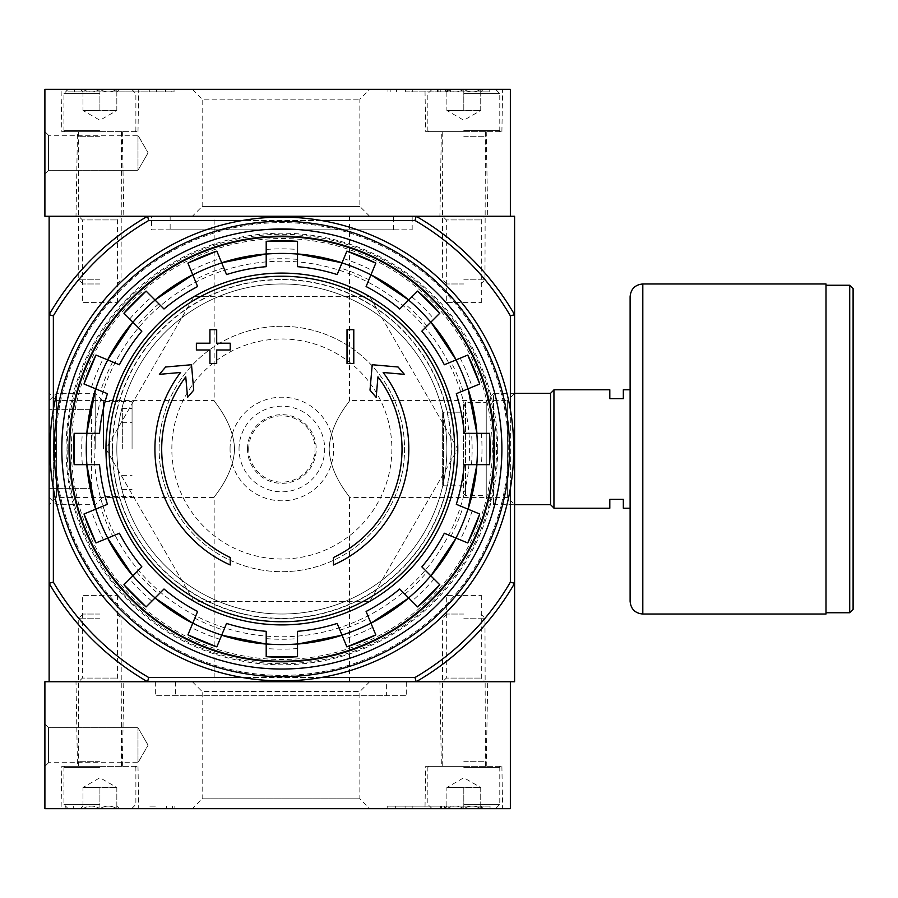<?xml version="1.0" encoding="UTF-8"?>
<svg xmlns="http://www.w3.org/2000/svg" width="898" height="898" viewBox="0 0 898 898"><rect width="100%" height="100%" fill="white"/><g stroke="black" fill="none" stroke-linecap="round" stroke-linejoin="round"><path stroke-width="0.67" stroke-dasharray="4.49 3.37" d="M49.132 393.324L49.132 504.676L49.132 393.324L56.372 400.575L56.372 497.425L56.372 400.575L214.162 400.575C213.253 400.923 233.592 422.105 234.546 448.978C233.637 475.805 213.264 497.065 214.162 497.425C213.23 497.133 233.637 475.783 234.546 449.022C233.603 422.105 213.253 400.923 214.162 400.575L214.162 216.272L349.558 216.272L214.162 216.272M349.558 216.272L349.558 400.575C350.467 400.923 330.127 422.105 329.173 448.978C330.071 475.805 350.456 497.065 349.558 497.425C350.489 497.133 330.082 475.783 329.173 449.022C330.116 422.105 350.467 400.923 349.558 400.575L507.348 400.575L507.348 497.425L507.348 400.575L514.588 393.324L514.588 504.676L514.588 393.324L493.485 393.324L493.485 504.676L493.485 393.324L486.233 400.575L486.233 497.425L486.233 400.575M510.356 315.849L510.356 582.151A264.461 264.461 0 0 1 415.011 677.496L416.156 681.728A268.693 268.693 0 0 0 514.588 583.296L514.588 314.704A268.693 268.693 0 0 0 416.156 216.272L415.011 220.504A264.461 264.461 0 0 1 510.356 315.849L514.588 314.704A268.693 268.693 0 0 0 416.156 216.272A268.693 268.693 0 0 1 514.588 314.704L514.588 216.272L49.132 216.272L49.132 681.728L147.564 681.728L148.709 677.496A264.461 264.461 0 0 1 53.364 582.151L49.132 583.296A268.693 268.693 0 0 0 147.564 681.728A268.693 268.693 0 0 1 49.132 583.296A268.693 268.693 0 0 0 147.564 681.728L416.156 681.728L147.564 681.728M78.755 216.272L121.062 216.272L78.755 216.272L82.414 219.931L117.402 219.931L82.414 219.931L82.414 302.592L117.402 302.592L82.414 302.592M442.658 216.272L484.965 216.272L442.658 216.272L446.317 219.931L481.306 219.931L446.317 219.931L446.317 302.592L481.306 302.592L446.317 302.592M151.526 216.272L412.182 216.272L151.526 216.272L151.526 229.809L412.182 229.809L151.526 229.809M230.236 564.977A126.944 126.944 0 0 1 180.565 372.49L159.361 374.343L165.636 367.001L191.499 364.734L193.721 390.147L187.559 397.365L185.763 376.846A120.175 120.175 0 0 0 230.236 557.523L230.236 564.977M333.484 557.523L333.484 564.977A126.944 126.944 0 0 0 383.154 372.49L404.358 374.343L398.083 367.001L372.221 364.734L369.998 390.147L376.161 397.365L377.957 376.846A120.175 120.175 0 0 1 333.484 557.523M347.021 363.522L353.79 363.522L353.79 329.678L347.021 329.678L347.021 363.522M209.93 349.984L209.93 363.522L216.699 363.522L216.699 349.984L230.236 349.984L230.236 343.216L216.699 343.216L216.699 329.678L209.93 329.678L209.93 343.216L196.381 343.216L196.381 349.984L209.93 349.984M99.532 464.659L74.186 464.659M74.186 433.341L99.532 433.341M82.324 464.659A200.142 200.142 0 0 1 82.324 433.341M92.236 433.341A190.275 190.275 0 0 0 92.236 464.659M107.423 393.694L83.997 383.985M95.985 355.058L119.4 364.768M91.529 387.105A200.142 200.142 0 0 1 103.506 358.179M112.654 361.973A190.275 190.275 0 0 0 100.677 390.899M132.859 322.146L123.935 313.222M146.082 291.075L164.008 309.002M129.705 318.981A200.142 200.142 0 0 1 151.841 296.845M158.845 303.838A190.275 190.275 0 0 0 136.698 325.985M197.616 286.541L187.918 263.125M216.845 251.137L226.554 274.564M191.038 270.646A200.142 200.142 0 0 1 219.965 258.669M223.759 267.817A190.275 190.275 0 0 0 194.832 279.794M266.201 266.672L266.201 241.326M297.519 241.326L297.519 266.672M266.201 249.464A200.142 200.142 0 0 1 297.519 249.464M297.519 259.376A190.275 190.275 0 0 0 266.201 259.376M337.165 274.564L346.875 251.137M375.802 263.125L366.092 286.541M343.754 258.669A200.142 200.142 0 0 1 372.681 270.646M368.887 279.794A190.275 190.275 0 0 0 339.96 267.817M408.713 299.999L417.637 291.075M439.784 313.222L421.858 331.149M411.879 296.845A200.142 200.142 0 0 1 434.015 318.981M427.021 325.985A190.275 190.275 0 0 0 404.875 303.838M444.319 364.768L467.735 355.058M479.723 383.985L456.296 393.694M460.214 358.179A200.142 200.142 0 0 1 472.191 387.105M463.042 390.899A190.275 190.275 0 0 0 451.054 361.973M464.187 433.341L489.533 433.341M489.533 464.659L464.187 464.659M481.384 433.341A200.142 200.142 0 0 1 481.384 464.659M471.484 464.659A190.275 190.275 0 0 0 471.517 433.779A190.275 190.275 0 0 0 471.484 433.341M456.296 504.306L479.723 514.015M467.735 542.942L444.319 533.232M472.191 510.895A200.142 200.142 0 0 1 460.214 539.821M451.054 536.027A190.275 190.275 0 0 0 463.042 507.101M430.86 575.854L439.784 584.778M417.637 606.925L399.711 588.998M434.015 579.019A200.142 200.142 0 0 1 411.879 601.155M404.875 594.162A190.275 190.275 0 0 0 427.021 572.015M366.092 611.459L375.802 634.875M346.875 646.863L337.165 623.437M372.681 627.354A200.142 200.142 0 0 1 343.754 639.331M339.96 630.183A190.275 190.275 0 0 0 368.887 618.206M297.519 631.328L297.519 656.674M266.201 656.674L266.201 631.328M297.519 648.536A200.142 200.142 0 0 1 266.201 648.536M266.201 638.624A190.275 190.275 0 0 0 297.519 638.624M226.554 623.437L216.845 646.863M187.918 634.875L197.616 611.459M219.965 639.331A200.142 200.142 0 0 1 191.038 627.354M194.832 618.206A190.275 190.275 0 0 0 223.759 630.183M154.995 598.001L146.082 606.925M123.935 584.778L141.862 566.851M151.841 601.155A200.142 200.142 0 0 1 129.705 579.019M136.698 572.015A190.275 190.275 0 0 0 158.845 594.162M103.506 539.821L112.654 536.027A190.275 190.275 0 0 1 100.677 507.101L91.529 510.895A200.142 200.142 0 0 0 103.506 539.821L95.985 542.942M83.997 514.015L91.529 510.895M107.423 504.306L100.677 507.101M119.4 533.232L112.654 536.027M369.808 296.666L457.756 449L369.808 601.334L193.912 601.334L105.964 449L193.912 296.666L369.808 296.666L193.912 296.666L105.964 449L193.912 601.334L369.808 601.334L457.756 449L369.808 296.666M61.827 449A220.032 220.032 0 0 1 391.876 258.444A220.032 220.032 0 0 1 391.876 639.556A220.032 220.032 0 0 1 61.827 449A220.032 220.032 0 0 1 391.876 258.444A220.032 220.032 0 0 1 391.876 639.556A220.032 220.032 0 0 1 61.827 449A220.032 220.032 0 0 1 391.876 258.444A220.032 220.032 0 0 1 391.876 639.556A220.032 220.032 0 0 1 61.827 449A220.032 220.032 0 0 1 391.876 258.444A220.032 220.032 0 0 1 391.876 639.556A220.032 220.032 0 0 1 61.827 449M497.66 449A215.801 215.801 0 0 0 281.86 233.199A215.801 215.801 0 0 0 66.059 449A215.801 215.801 0 0 0 281.86 664.801A215.801 215.801 0 0 0 497.66 449M214.162 681.728L349.558 681.728L214.162 681.728L214.162 497.425L56.372 497.425L49.132 504.676M442.658 681.728L484.965 681.728L442.658 681.728L446.317 678.069L481.306 678.069L446.317 678.069L446.317 595.408L481.306 595.408L446.317 595.408M78.755 681.728L121.062 681.728L78.755 681.728L82.414 678.069L117.402 678.069L82.414 678.069L82.414 595.408L117.402 595.408L82.414 595.408M416.156 681.728L514.588 681.728L514.588 583.296A268.693 268.693 0 0 1 416.156 681.728A268.693 268.693 0 0 0 514.588 583.296L510.356 582.151M415.011 677.496L148.709 677.496M53.364 315.849A264.461 264.461 0 0 1 148.709 220.504L147.564 216.272A268.693 268.693 0 0 0 49.132 314.704L53.364 315.849L53.364 582.151M415.011 220.504L148.709 220.504M321.338 677.496L242.381 677.496M321.338 220.504L242.381 220.504M53.364 409.522L53.364 488.478M510.356 409.522L510.356 488.478M147.564 216.272A268.693 268.693 0 0 0 49.132 314.704A268.693 268.693 0 0 1 147.564 216.272L416.156 216.272M159.148 449A122.712 122.712 0 0 1 343.216 342.733A122.712 122.712 0 0 1 343.216 555.267A122.712 122.712 0 0 1 159.148 449A122.712 122.712 0 0 1 343.216 342.733A122.712 122.712 0 0 1 343.216 555.267A122.712 122.712 0 0 1 159.148 449M94.099 449A187.761 187.761 0 0 1 274.339 261.385A187.761 187.761 0 0 1 469.014 433.981A187.761 187.761 0 0 1 289.381 636.615A187.761 187.761 0 0 1 94.099 449M69.606 449A212.242 212.242 0 0 1 387.981 265.191A212.242 212.242 0 0 1 387.981 632.809A212.242 212.242 0 0 1 69.606 449M170.149 229.809L393.571 229.809L170.149 229.809L170.149 216.272L393.571 216.272L170.149 216.272M112.306 449A169.554 169.554 0 0 1 281.86 279.446A169.554 169.554 0 0 1 451.413 449A169.554 169.554 0 0 1 281.86 618.554A169.554 169.554 0 0 1 112.306 449M451.133 449A169.273 169.273 0 0 0 281.86 279.727A169.273 169.273 0 0 0 112.587 449A169.273 169.273 0 0 0 281.86 618.273A169.273 169.273 0 0 0 451.133 449M446.89 449A165.03 165.03 0 0 0 281.86 283.97A165.03 165.03 0 0 0 116.83 449A165.03 165.03 0 0 0 281.86 614.03A165.03 165.03 0 0 0 446.89 449M116.83 449A165.03 165.03 0 0 1 364.375 306.083A165.03 165.03 0 0 1 364.375 591.917A165.03 165.03 0 0 1 116.83 449M49.974 449A231.886 231.886 0 0 1 397.803 248.185A231.886 231.886 0 0 1 397.803 649.815A231.886 231.886 0 0 1 49.974 449M55.474 449A226.386 226.386 0 0 1 395.053 252.944A226.386 226.386 0 0 1 395.053 645.056A226.386 226.386 0 0 1 55.474 449A226.386 226.386 0 0 1 395.053 252.944A226.386 226.386 0 0 1 395.053 645.056A226.386 226.386 0 0 1 55.474 449M68.697 449A213.163 213.163 0 0 1 388.441 264.394A213.163 213.163 0 0 1 388.441 633.606A213.163 213.163 0 0 1 68.697 449A213.163 213.163 0 0 1 388.441 264.394A213.163 213.163 0 0 1 388.441 633.606A213.163 213.163 0 0 1 68.697 449M510.356 216.272L510.356 89.329L44.9 89.329L44.9 216.272L510.356 216.272M44.9 131.647L44.9 173.954L44.9 131.647L44.9 173.954L44.9 131.647L48.559 135.306L48.559 170.294L48.559 135.306L48.559 170.294L48.559 135.306L44.9 131.647M192.34 216.272L369.684 216.272L192.34 216.272L202.173 206.439L359.851 206.439L202.173 206.439L202.173 99.162L359.851 99.162L202.173 99.162L192.34 89.329L369.684 89.329L192.34 89.329M439.908 216.272L487.715 216.272L439.908 216.272L441.378 131.647L486.233 131.647L441.378 131.647M76.004 216.272L123.812 216.272L76.004 216.272L77.486 131.647L122.33 131.647L77.486 131.647M489.197 89.329L387.97 89.329L489.197 89.329L489.197 91.865L489.197 89.329M171.832 91.865L74.523 91.865L74.523 89.329L174.055 89.329L66.059 89.329L74.523 89.329L74.523 91.865L174.055 91.865L171.832 91.865L171.832 89.329M424.99 89.329L502.633 89.329L424.99 89.329L425.731 131.647L501.892 131.647L425.731 131.647M61.086 89.329L138.73 89.329L61.086 89.329L61.827 131.647L137.989 131.647L61.827 131.647M137.989 135.306L137.989 170.294L137.989 135.306L48.559 135.306L137.989 135.306L137.989 170.294L137.989 135.306L148.091 152.806L137.989 135.306M66.059 91.865L66.059 89.329L66.059 91.865L74.523 91.865L66.059 91.865M405.615 91.865L489.197 91.865L405.615 91.865L405.615 89.329M447.574 91.865L447.574 89.329L445.038 89.329L445.038 91.865L447.574 91.865L437.427 91.865L445.812 91.865L438.101 91.865L438.101 89.329L450.684 89.329L440.256 89.329L440.256 91.865L440.256 89.329M445.812 91.865L445.812 89.329L438.101 89.329L438.101 91.865L450.684 91.865L450.684 89.329M438.101 91.865L438.101 89.329L445.812 89.329M447.574 89.329L438.101 89.329M445.038 91.865L439.964 91.865M445.038 89.329L439.964 89.329M450.684 91.865L440.256 91.865M446.89 89.329C452.491 92.741 458.126 92.741 463.806 89.329C469.418 92.741 475.053 92.741 480.733 89.329C480.733 92.73 480.733 92.73 480.733 89.329C480.733 92.73 480.733 92.73 480.733 89.329L483.349 89.329L480.733 89.329C475.132 92.741 469.486 92.741 463.806 89.329L480.733 89.329L463.806 89.329C458.204 92.741 452.558 92.741 446.89 89.329L463.806 89.329L446.89 89.329C446.89 92.73 446.89 92.73 446.89 89.329C446.89 92.73 446.89 92.73 446.89 89.329L444.263 89.329L446.89 89.329L446.89 110.488L480.733 110.488L446.89 110.488L455.342 110.488L446.89 110.488L446.89 89.329M463.806 89.329L495.55 89.329L463.806 89.329L463.806 110.488L472.269 110.488L455.342 110.488L463.806 110.488L463.806 89.329M463.806 93.56L499.782 93.56L463.806 93.56M463.806 130.592L499.782 130.592L463.806 130.592M463.806 131.647L428.896 131.647L463.806 131.647M463.806 136.721L484.965 136.721L463.806 136.721M463.806 279.828L484.965 279.828L463.806 279.828M463.806 283.97L446.8 283.97L463.806 283.97M480.733 110.488L480.733 89.329L480.733 110.488L463.806 120.253L446.89 110.488M82.986 89.329C88.588 92.741 94.234 92.741 99.914 89.329C105.515 92.741 111.15 92.741 116.83 89.329C116.83 92.73 116.83 92.73 116.83 89.329C116.83 92.73 116.83 92.73 116.83 89.329L119.456 89.329L116.83 89.329C111.229 92.741 105.582 92.741 99.914 89.329L116.83 89.329L99.914 89.329C94.301 92.741 88.666 92.741 82.986 89.329L99.914 89.329L82.986 89.329C82.986 92.73 82.986 92.73 82.986 89.329C82.986 92.73 82.986 92.73 82.986 89.329L80.36 89.329L82.986 89.329L82.986 110.488L116.83 110.488L82.986 110.488L91.45 110.488L82.986 110.488L82.986 89.329M99.914 89.329L68.169 89.329L131.647 89.329L99.914 89.329L99.914 110.488L91.45 110.488L99.914 110.488L99.914 89.329M99.914 93.56L63.938 93.56L99.914 93.56M99.914 130.592L63.938 130.592L99.914 130.592M99.914 131.647L65.004 131.647L99.914 131.647M99.914 136.721L78.755 136.721L99.914 136.721M99.914 279.828L78.755 279.828L99.914 279.828M99.914 283.97L82.908 283.97L99.914 283.97M116.83 110.488L116.83 89.329L116.83 110.488L99.914 120.253L82.986 110.488M510.356 808.671L44.9 808.671L44.9 681.728L510.356 681.728L510.356 808.671M61.086 808.671L138.73 808.671L61.086 808.671L61.827 766.353L137.989 766.353L61.827 766.353M424.99 808.671L502.633 808.671L424.99 808.671L425.731 766.353L501.892 766.353L425.731 766.353M192.34 808.671L369.684 808.671L192.34 808.671L202.173 798.838L359.851 798.838L202.173 798.838L202.173 691.561L359.851 691.561L202.173 691.561L192.34 681.728L369.684 681.728L192.34 681.728M389.451 806.135L481.586 806.135L481.586 808.671L490.05 808.671L387.184 808.671L481.586 808.671L481.586 806.135L490.05 806.135L490.05 808.671L490.05 806.135L387.184 806.135L389.451 806.135L389.451 808.671M149.843 808.671L65.206 808.671L149.843 808.671L149.843 806.135L156.937 806.135L156.937 808.671M386.376 681.728L175.649 681.728L386.376 681.728L386.376 695.692L175.649 695.692L386.376 695.692M44.9 766.353L44.9 724.046L44.9 766.353L44.9 724.046L44.9 766.353L48.559 762.694L48.559 727.706L48.559 762.694L48.559 727.706L48.559 762.694L44.9 766.353M406.682 681.728L155.343 681.728L406.682 681.728L406.682 695.692L155.343 695.692L406.682 695.692M439.908 681.728L487.715 681.728L439.908 681.728L441.378 766.353L486.233 766.353L441.378 766.353M76.004 681.728L123.812 681.728L76.004 681.728L77.486 766.353L122.33 766.353L77.486 766.353M137.989 762.694L137.989 727.706L137.989 762.694L48.559 762.694L137.989 762.694L137.989 727.706L137.989 762.694L148.091 745.194L137.989 762.694M441.524 806.135L441.524 808.671L439.268 808.671L439.268 806.135L441.805 806.135L441.805 808.671L444.342 808.671L439.268 808.671L439.268 806.135L440.536 806.135L440.536 808.671M444.342 806.135L444.342 808.671L444.342 806.135L441.805 806.135L444.342 806.135M441.524 808.671L441.805 806.135L441.805 808.671L441.805 806.135L440.536 806.135M149.843 806.135L156.937 806.135M65.206 806.135L65.206 808.671L65.206 806.135M446.89 808.671C452.491 805.259 458.126 805.259 463.806 808.671C469.418 805.259 475.053 805.259 480.733 808.671C480.733 805.27 480.733 805.27 480.733 808.671C480.733 805.27 480.733 805.27 480.733 808.671L483.349 808.671L480.733 808.671C475.132 805.259 469.486 805.259 463.806 808.671L480.733 808.671L463.806 808.671C458.204 805.259 452.558 805.259 446.89 808.671L463.806 808.671L446.89 808.671C446.89 805.27 446.89 805.27 446.89 808.671C446.89 805.27 446.89 805.27 446.89 808.671L444.263 808.671L446.89 808.671L446.89 787.512L480.733 787.512L446.89 787.512L455.342 787.512L446.89 787.512L446.89 808.671M463.806 808.671L495.55 808.671L463.806 808.671L463.806 787.512L472.269 787.512L455.342 787.512L463.806 787.512L463.806 808.671M463.806 804.44L499.782 804.44L463.806 804.44M463.806 767.408L499.782 767.408L463.806 767.408M463.806 766.353L428.896 766.353L463.806 766.353M463.806 761.28L484.965 761.28L463.806 761.28M463.806 618.172L484.965 618.172L463.806 618.172M463.806 614.03L446.8 614.03L463.806 614.03M480.733 787.512L480.733 808.671L480.733 787.512L463.806 777.747L446.89 787.512M82.986 808.671C88.588 805.259 94.234 805.259 99.914 808.671C105.515 805.259 111.15 805.259 116.83 808.671C116.83 805.27 116.83 805.27 116.83 808.671C116.83 805.27 116.83 805.27 116.83 808.671L119.456 808.671L116.83 808.671C111.229 805.259 105.582 805.259 99.914 808.671L116.83 808.671L99.914 808.671C94.301 805.259 88.666 805.259 82.986 808.671L99.914 808.671L82.986 808.671C82.986 805.27 82.986 805.27 82.986 808.671C82.986 805.27 82.986 805.27 82.986 808.671L80.36 808.671L82.986 808.671L82.986 787.512L116.83 787.512L82.986 787.512L91.45 787.512L82.986 787.512L82.986 808.671M99.914 808.671L68.169 808.671L131.647 808.671L99.914 808.671L99.914 787.512L91.45 787.512L99.914 787.512L99.914 808.671M99.914 804.44L63.938 804.44L99.914 804.44M99.914 767.408L63.938 767.408L99.914 767.408M99.914 766.353L65.004 766.353L99.914 766.353M99.914 761.28L78.755 761.28L99.914 761.28M99.914 618.172L78.755 618.172L99.914 618.172M99.914 614.03L82.908 614.03L99.914 614.03M116.83 787.512L116.83 808.671L116.83 787.512L99.914 777.747L82.986 787.512M630.104 389.766L630.104 508.234L630.104 389.766L623.335 389.766L623.335 398.645L609.798 398.645L609.798 389.766L553.943 389.766L553.943 508.234L609.798 508.234L609.798 499.355L623.335 499.355L623.335 508.234L630.104 508.234M442.658 413.035L442.658 484.965L442.658 413.035L443.5 412.182L463.39 412.182L463.39 485.818L463.39 412.182M463.39 404.571L463.39 493.429L463.39 404.571L465.501 402.45L465.501 495.55L465.501 402.45L486.233 402.45L486.233 495.55L486.233 402.45M553.943 389.945L553.943 508.055L553.943 389.945M853.1 609.372L853.1 288.628M826.014 285.25L826.014 612.75L826.014 285.25M826.014 614.03L826.014 283.97M630.104 601.334L630.104 296.666M49.132 449L49.132 400.575L49.132 449M49.132 488.355L49.132 409.645L49.132 488.355L91.45 488.355L49.132 488.355M56.372 449L56.372 393.324L56.372 449M95.199 449L95.199 393.324L95.199 449M103.483 449L103.483 401.608L103.483 449M132.062 449L132.062 401.608L132.062 449M122.33 449L122.33 408.377L122.33 449M91.45 409.645L49.132 409.645L91.45 409.645L91.45 488.355L91.45 409.645M71.391 449A210.469 210.469 0 0 1 387.094 266.728A210.469 210.469 0 0 1 387.094 631.272A210.469 210.469 0 0 1 71.391 449M67.159 449A214.701 214.701 0 0 1 389.204 263.069A214.701 214.701 0 0 1 389.204 634.931A214.701 214.701 0 0 1 67.159 449M248.712 449A33.147 33.147 0 0 1 298.439 420.286A33.147 33.147 0 0 1 298.439 477.714A33.147 33.147 0 0 1 248.712 449M247.511 449A34.349 34.349 0 0 1 299.034 419.254A34.349 34.349 0 0 1 299.034 478.746A34.349 34.349 0 0 1 247.511 449M239.036 449A42.823 42.823 0 0 1 303.277 411.913A42.823 42.823 0 0 1 303.277 486.087A42.823 42.823 0 0 1 239.036 449M230.056 449A51.803 51.803 0 0 1 307.756 404.134A51.803 51.803 0 0 1 307.756 493.866A51.803 51.803 0 0 1 230.056 449M171.844 449A110.016 110.016 0 0 1 336.862 353.722A110.016 110.016 0 0 1 336.862 544.278A110.016 110.016 0 0 1 171.844 449M165.591 91.865L165.591 89.329M156.409 91.865L156.409 89.329M149.293 91.865L149.293 89.329M480.733 91.865L480.733 89.329L480.733 91.865M412.732 91.865L412.732 89.329M390.192 91.865L390.192 89.329M396.433 91.865L396.433 89.329M395.648 806.135L395.648 808.671M405.099 806.135L405.099 808.671M412.182 806.135L412.182 808.671M440.963 806.135L440.963 808.671M172.573 806.135L172.573 808.671M73.67 806.135L73.67 808.671L73.67 806.135M166.377 806.135L166.377 808.671M443.5 412.182L443.5 485.818L443.5 412.182M550.553 504.676L550.553 393.324M849.71 612.75L849.71 285.25M642.8 614.03L642.8 283.97M349.558 681.728L349.558 497.425L507.348 497.425L514.588 504.676L493.485 504.676L486.233 497.425M117.402 302.592L117.402 219.931L121.062 216.272M481.306 302.592L481.306 219.931L484.965 216.272M117.402 595.408L117.402 678.069L121.062 681.728M481.306 595.408L481.306 678.069L484.965 681.728M412.182 229.809L412.182 216.272M393.571 229.809L393.571 216.272M137.989 131.647L138.73 89.329M122.33 131.647L123.812 216.272M501.892 131.647L502.633 89.329M486.233 131.647L487.715 216.272M369.684 216.272L359.851 206.439L359.851 99.162L369.684 89.329M148.091 152.806L137.989 170.294L48.559 170.294L44.9 173.954L48.559 170.294L137.989 170.294L148.091 152.806M174.055 91.865L174.055 89.329M387.97 91.865L387.97 89.329M437.427 91.865L437.427 89.329M446.89 91.944L444.263 89.329M480.733 91.944L483.349 89.329M432.073 89.329L427.841 93.56L427.841 130.592L428.896 131.647M495.55 89.329L499.782 93.56L499.782 130.592L498.716 131.647M480.812 283.97L484.965 279.828L485.391 131.647M446.8 283.97L442.658 279.828L442.231 131.647M82.986 91.944L80.36 89.329M116.83 91.944L119.456 89.329M68.169 89.329L63.938 93.56L63.938 130.592L65.004 131.647M131.647 89.329L135.879 93.56L135.879 130.592L134.812 131.647M116.92 283.97L121.062 279.828L121.488 131.647M82.908 283.97L78.755 279.828L78.328 131.647M137.989 766.353L138.73 808.671M122.33 766.353L123.812 681.728M501.892 766.353L502.633 808.671M486.233 766.353L487.715 681.728M369.684 681.728L359.851 691.561L359.851 798.838L369.684 808.671M148.091 745.194L137.989 727.706L48.559 727.706L44.9 724.046L48.559 727.706L137.989 727.706L148.091 745.194M175.649 681.728L175.649 695.692M155.343 681.728L155.343 695.692M387.184 806.135L387.184 808.671M174.841 806.135L174.841 808.671M446.89 806.056L444.263 808.671M480.733 806.056L483.349 808.671M495.55 808.671L499.782 804.44L499.782 767.408L498.716 766.353M432.073 808.671L427.841 804.44L427.841 767.408L428.896 766.353M446.8 614.03L442.658 618.172L442.231 766.353M480.812 614.03L484.965 618.172L485.391 766.353M82.986 806.056L80.36 808.671M116.83 806.056L119.456 808.671M131.647 808.671L135.879 804.44L135.879 767.408L134.812 766.353M68.169 808.671L63.938 804.44L63.938 767.408L65.004 766.353M82.908 614.03L78.755 618.172L78.328 766.353M116.92 614.03L121.062 618.172L121.488 766.353M463.39 485.818L443.5 485.818L442.658 484.965M463.39 493.429L465.501 495.55L486.233 495.55M49.132 497.425L56.372 504.676L95.199 504.676L103.483 496.392L132.062 496.392M49.132 400.575L56.372 393.324L95.199 393.324L103.483 401.608L132.062 401.608M122.33 489.623L132.062 489.623M122.33 408.377L132.062 408.377M122.33 475.659L132.062 475.659M122.33 422.341L132.062 422.341"/><path stroke-width="1.35" d="M321.338 220.504L415.011 220.504L416.156 216.272A268.693 268.693 0 0 1 514.588 314.704L514.588 216.272L49.132 216.272L49.132 681.728L147.564 681.728A268.693 268.693 0 0 1 49.132 583.296L53.364 582.151L53.364 488.478M230.236 564.977A126.944 126.944 0 0 1 180.565 372.49L159.361 374.343L165.636 367.001L191.499 364.734L193.721 390.147L187.559 397.365L185.763 376.846A120.175 120.175 0 0 0 230.236 557.523L230.236 564.977M333.484 557.523L333.484 564.977A126.944 126.944 0 0 0 383.154 372.49L404.358 374.343L398.083 367.001L372.221 364.734L369.998 390.147L376.161 397.365L377.957 376.846A120.175 120.175 0 0 1 333.484 557.523M347.021 363.522L353.79 363.522L353.79 329.678L347.021 329.678L347.021 363.522M209.93 349.984L209.93 363.522L216.699 363.522L216.699 349.984L230.236 349.984L230.236 343.216L216.699 343.216L216.699 329.678L209.93 329.678L209.93 343.216L196.381 343.216L196.381 349.984L209.93 349.984M83.997 383.985A208.269 208.269 0 0 1 95.985 355.058L83.997 383.985L107.423 393.694A183.001 183.001 0 0 0 99.532 433.341L74.186 433.341L74.175 464.659A208.269 208.269 0 0 1 74.186 433.341M74.186 464.659L99.532 464.659A183.001 183.001 0 0 0 107.423 504.306L83.997 514.015A208.269 208.269 0 0 0 95.985 542.942L83.997 514.015M95.985 542.942L119.4 533.232A183.001 183.001 0 0 0 141.862 566.851L123.935 584.778L146.071 606.925A208.269 208.269 0 0 1 123.935 584.778M146.082 606.925L164.008 588.998L154.995 598.001L192.744 623.223A195.685 195.685 0 0 1 154.995 598.001M164.008 588.998A183.001 183.001 0 0 0 197.616 611.459L187.918 634.875L216.845 646.863A208.269 208.269 0 0 1 187.918 634.875M216.845 646.863L226.554 623.437A183.001 183.001 0 0 0 266.201 631.328L266.201 656.674L297.519 656.685A208.269 208.269 0 0 1 266.201 656.674M297.519 656.674L297.519 631.328A183.001 183.001 0 0 0 337.165 623.437L346.875 646.863L375.802 634.886A208.269 208.269 0 0 1 346.875 646.863M375.802 634.875L366.092 611.459A183.001 183.001 0 0 0 399.711 588.998L417.637 606.925L439.784 584.778A208.269 208.269 0 0 1 417.637 606.925M439.784 584.778L421.858 566.851L430.86 575.854L456.083 538.115A195.685 195.685 0 0 1 430.86 575.854M421.858 566.851A183.001 183.001 0 0 0 444.319 533.232L467.735 542.942L479.723 514.015A208.269 208.269 0 0 1 467.735 542.942M479.723 514.015L456.296 504.306A183.001 183.001 0 0 0 464.187 464.659L489.533 464.659L489.545 433.341A208.269 208.269 0 0 1 489.533 464.659M489.533 433.341L464.187 433.341A183.001 183.001 0 0 0 456.296 393.694L479.723 383.985L467.746 355.058A208.269 208.269 0 0 1 479.723 383.985M467.735 355.058L444.319 364.768A183.001 183.001 0 0 0 421.858 331.149L439.784 313.222L417.637 291.075A208.269 208.269 0 0 1 439.784 313.222M417.637 291.075L399.711 309.002L408.713 299.999L370.975 274.777A195.685 195.685 0 0 1 408.713 299.999M399.711 309.002A183.001 183.001 0 0 0 366.092 286.541L375.802 263.125L346.875 251.137A208.269 208.269 0 0 1 375.802 263.125M346.875 251.137L337.165 274.564A183.001 183.001 0 0 0 297.519 266.672L297.519 241.326A208.269 208.269 0 0 0 266.201 241.326L297.519 241.315M266.201 241.326L266.201 266.672A183.001 183.001 0 0 0 226.554 274.564L216.845 251.137L187.918 263.114A208.269 208.269 0 0 1 216.845 251.137M187.918 263.125L197.616 286.541A183.001 183.001 0 0 0 164.008 309.002L146.082 291.075L123.935 313.222A208.269 208.269 0 0 1 146.082 291.075M123.935 313.222L141.862 331.149L132.859 322.146L107.637 359.885A195.685 195.685 0 0 1 132.859 322.146M141.862 331.149A183.001 183.001 0 0 0 119.4 364.768L95.985 355.058M510.356 488.478L510.356 582.151A264.461 264.461 0 0 1 415.011 677.496L416.156 681.728L514.588 681.728L514.588 583.296A268.693 268.693 0 0 1 416.156 681.728L147.564 681.728L148.709 677.496A264.461 264.461 0 0 1 53.364 582.151M415.011 220.504A264.461 264.461 0 0 1 510.356 315.849L514.588 314.704L514.588 583.296L510.356 582.151M415.011 677.496L321.338 677.496M242.381 677.496L148.709 677.496M53.364 409.522L53.364 315.849L49.132 314.704A268.693 268.693 0 0 1 147.564 216.272L148.709 220.504L242.381 220.504M510.356 315.849L510.356 409.522M53.364 315.849A264.461 264.461 0 0 1 148.709 220.504M61.827 449A220.032 220.032 0 0 1 391.876 258.444A220.032 220.032 0 0 1 391.876 639.556A220.032 220.032 0 0 1 61.827 449M69.606 449A212.242 212.242 0 0 1 387.981 265.191A212.242 212.242 0 0 1 387.981 632.809A212.242 212.242 0 0 1 69.606 449M54.206 449A227.654 227.654 0 0 1 395.681 251.844A227.654 227.654 0 0 1 395.681 646.156A227.654 227.654 0 0 1 54.206 449M49.974 449A231.886 231.886 0 0 1 397.803 248.185A231.886 231.886 0 0 1 397.803 649.815A231.886 231.886 0 0 1 49.974 449M416.156 216.272L510.356 216.272L510.356 89.329L44.9 89.329L44.9 216.272L147.564 216.272M147.564 681.728L44.9 681.728L44.9 808.671L510.356 808.671L510.356 681.728L416.156 681.728M630.104 508.234L623.335 508.234L623.335 499.355L609.798 499.355L609.798 508.234L553.943 508.234L553.943 389.766L609.798 389.766L609.798 398.645L623.335 398.645L623.335 389.766L630.104 389.766M514.588 393.324L550.553 393.324L550.553 504.676L553.943 508.055M553.943 389.945L550.553 393.324M853.1 288.628L853.1 609.372L849.71 612.75L849.71 285.25L853.1 288.628M826.014 285.25L849.71 285.25M826.014 283.97L826.014 614.03L642.8 614.03C635.088 613.278 630.856 609.046 630.104 601.334L630.104 296.666C630.856 288.954 635.088 284.722 642.8 283.97L826.014 283.97M281.86 276.247A172.753 172.753 0 0 1 454.613 449A172.753 172.753 0 0 1 281.86 621.753A172.753 172.753 0 0 1 109.107 449A172.753 172.753 0 0 1 281.86 276.247M105.964 449A175.896 175.896 0 0 1 369.808 296.666A175.896 175.896 0 0 1 369.808 601.334A175.896 175.896 0 0 1 105.964 449M95.76 388.856A195.573 195.573 0 0 1 107.738 359.93M86.904 464.659A195.573 195.573 0 0 1 86.904 433.341M107.738 538.07A195.573 195.573 0 0 1 95.76 509.144M155.085 597.922A195.573 195.573 0 0 1 132.938 575.775M221.716 635.099A195.573 195.573 0 0 1 192.789 623.122M297.519 643.945A195.573 195.573 0 0 1 266.201 643.945M370.93 623.122A195.573 195.573 0 0 1 342.003 635.099M430.782 575.775A195.573 195.573 0 0 1 408.635 597.922M467.959 509.144A195.573 195.573 0 0 1 455.982 538.07M476.804 433.341A195.573 195.573 0 0 1 476.804 464.659M455.982 359.93A195.573 195.573 0 0 1 467.959 388.856M408.635 300.078A195.573 195.573 0 0 1 430.782 322.225M342.003 262.901A195.573 195.573 0 0 1 370.93 274.878M266.201 254.055A195.573 195.573 0 0 1 297.519 254.055M192.789 274.878A195.573 195.573 0 0 1 221.716 262.901M132.938 322.225A195.573 195.573 0 0 1 155.085 300.078M266.201 644.057A195.685 195.685 0 0 1 221.671 635.2L266.201 644.068M297.519 644.068L342.037 635.212A195.685 195.685 0 0 1 297.519 644.057M408.713 598.001A195.685 195.685 0 0 1 370.975 623.223L408.725 598.001M476.917 464.659A195.685 195.685 0 0 1 468.06 509.177L476.928 464.659M476.928 433.341L468.071 388.812A195.685 195.685 0 0 1 476.917 433.341M430.86 322.146A195.685 195.685 0 0 1 456.083 359.885L430.86 322.135M266.201 253.932L221.671 262.788A195.685 195.685 0 0 1 266.201 253.943M154.995 299.999A195.685 195.685 0 0 1 192.744 274.777L154.995 299.999M86.803 433.341A195.685 195.685 0 0 1 95.659 388.823L86.792 433.341M86.792 464.659L95.648 509.188A195.685 195.685 0 0 1 86.803 464.659M132.859 575.854A195.685 195.685 0 0 1 107.637 538.115L132.859 575.865M297.519 253.943A195.685 195.685 0 0 1 342.037 262.8L297.519 253.932M642.8 283.97L642.8 614.03M514.588 504.676L550.553 504.676M826.014 612.75L849.71 612.75"/></g></svg>
